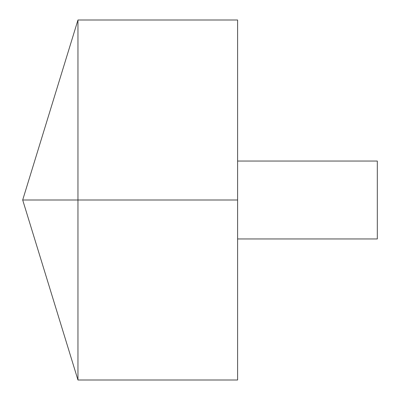 <?xml version="1.0" encoding="UTF-8"?>
<svg xmlns="http://www.w3.org/2000/svg" width="400" height="400" viewBox="0 0 400 400"><rect width="100%" height="100%" fill="white"/><g stroke="black" fill="none" stroke-linecap="round" stroke-linejoin="round"><path stroke-width="0.6" d="M77.96 380L22.685 200L77.96 20L77.96 380L237.61 380L237.61 20L77.96 20M237.61 161.045L377.315 161.045L377.315 238.955L237.61 238.955M237.61 200L22.685 200L237.61 200"/></g></svg>
